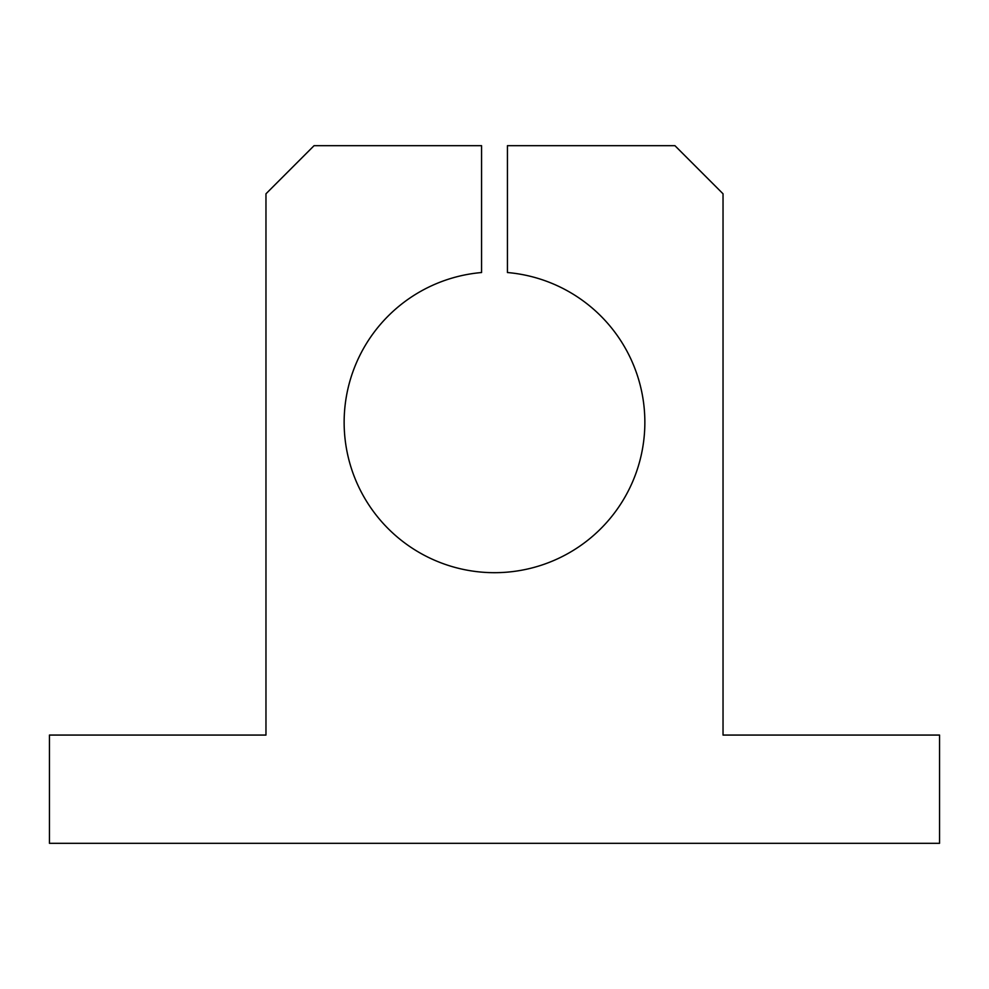 <?xml version="1.0" encoding="UTF-8"?>
<svg xmlns="http://www.w3.org/2000/svg" width="989" height="989" viewBox="0 0 989 989"><rect width="100%" height="100%" fill="white"/><g stroke="black" fill="none" stroke-linecap="round" stroke-linejoin="round"><path stroke-width="1.48" d="M674.931 145.68L723.033 193.795L723.033 735.062L939.55 735.062L939.55 843.32L49.45 843.32L49.45 735.062L265.967 735.062L265.967 193.795L314.069 145.68L481.569 145.68L481.569 272.531A150.353 150.353 0 0 0 366.499 501.213A150.353 150.353 0 0 0 622.501 501.213A150.353 150.353 0 0 0 507.431 272.531L507.431 145.68L674.931 145.68"/></g></svg>
